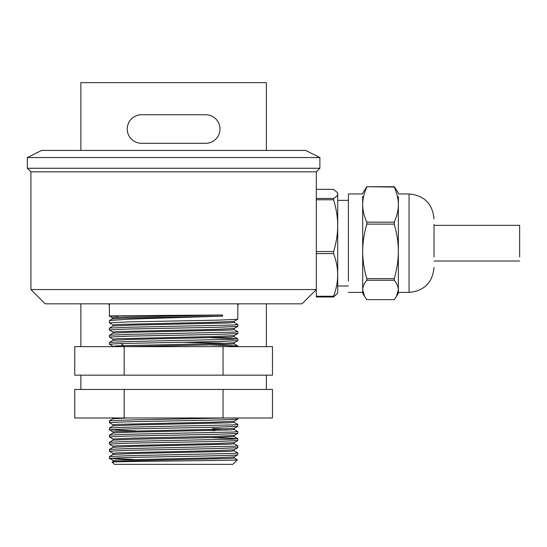 <?xml version="1.0" encoding="UTF-8"?>
<svg xmlns="http://www.w3.org/2000/svg" width="547" height="547" viewBox="0 0 547 547"><rect width="100%" height="100%" fill="white"/><g stroke="black" fill="none" stroke-linecap="round" stroke-linejoin="round"><path stroke-width="0.82" d="M316.31 196.804L316.31 171.826L30.919 171.826L27.35 168.264L319.879 168.264L316.31 171.826L30.919 171.826L30.919 289.554L316.31 289.554L302.04 303.824L45.189 303.824L30.919 289.554M118.289 316.262C92.142 315.961 125.926 315.667 173.611 315.359L222.54 314.99L222.54 316.145L129.365 319.14L109.482 320.542L109.4 322.792L128.217 321.903L218.301 320.132L237.795 319.257L237.829 303.824M109.4 303.824L109.4 316.036L112.409 317.773M234.15 322.443L237.829 324.583L232.926 325.027L128.928 327.236L109.427 328.111L109.4 329.93L128.217 329.034L218.294 327.27L237.795 326.395L237.829 324.583M234.15 329.574L237.829 331.714L232.926 332.159L128.914 334.374L109.427 335.249L109.4 337.061L128.217 336.173L218.301 334.408L237.795 333.533L237.829 331.714M211.074 337.772L237.795 338.812L232.926 339.297L128.921 341.506L109.427 342.381L109.4 344.2L120.743 343.516L218.321 341.54L237.795 340.665L237.829 338.846M211.087 344.911L237.795 345.95L227.661 346.634M227.648 417.976L128.914 419.987L109.427 420.862L109.4 422.681L128.217 421.792L218.294 420.021L237.795 419.146L237.829 417.976M234.157 422.325L237.829 424.465L232.926 424.91L128.914 427.125L109.427 428L109.4 429.812L128.217 428.923L218.301 427.159L237.795 426.284L237.829 424.465M234.15 429.463L237.829 431.604L232.926 432.048L128.928 434.256L109.427 435.132L109.4 436.95L128.217 436.055L218.294 434.291L237.795 433.415L237.829 431.604M211.074 430.523L215.033 430.612L212.687 428.513L226.595 428.923M211.108 437.662L237.795 438.701L232.926 439.186L128.921 441.395L109.427 442.27L109.4 444.082L128.217 443.193L218.287 441.429L237.795 440.554L237.829 438.735M234.15 443.733L237.829 445.873L232.926 446.318L128.914 448.526L109.427 449.402L109.4 451.22L128.217 450.325L218.294 448.561L237.795 447.685L237.829 445.873M234.15 450.865L237.829 453.005L232.926 453.449L128.894 455.665L109.427 456.54L109.4 458.352L128.21 457.463L173.611 456.567C207.928 455.979 238.704 455.384 237.822 454.783L234.143 456.923L215.381 457.805L117.564 460.013L113.038 460.458L113.038 461.606M113.072 324.932L109.4 322.792M113.072 332.063L109.4 329.93M113.072 339.202L109.4 337.061M113.072 346.333L109.4 344.2M113.072 424.821L109.4 422.681M136.107 430.892L109.4 429.812M113.072 439.091L109.4 436.95M113.072 446.222L109.4 444.082M113.072 453.36L109.4 451.22M132.996 459.364L109.4 458.352M234.157 458.003L237.33 459.856C237.795 460.232 207.026 460.608 173.611 460.984C140.135 461.36 110.897 461.743 112.156 462.119L113.072 461.572L131.82 460.69L229.672 458.482L234.191 458.037L234.178 456.889M112.156 462.119L114.391 464.355L232.831 464.355L237.33 459.856M237.795 319.257L234.15 321.363L215.388 322.245L117.557 324.453L113.044 324.897L113.044 326.046M237.795 326.395L234.15 328.501L215.368 329.383L117.543 331.591L113.038 332.029L113.038 333.178M237.795 333.533L234.157 335.632L215.395 336.514L117.557 338.723L113.038 339.167L113.038 340.316M237.795 340.665L234.157 342.771L221.521 343.482L123.738 345.615L115.773 345.957L113.038 346.634M222.54 314.99L123.314 317.048L112.374 317.739L112.374 318.887M109.482 320.542L112.409 318.853L124.183 318.176L222.54 316.145M234.184 321.328L234.184 322.477L229.672 322.915L131.848 325.123L113.072 326.005L109.427 328.111M234.184 328.46L234.184 329.615L229.658 330.053L131.82 332.261L113.072 333.144L109.427 335.249M234.184 335.598L234.184 336.747L229.665 337.191L131.827 339.393L113.072 340.275L109.427 342.381M182.274 342.258L226.595 343.304M234.184 342.73L234.184 343.878L223.429 344.569L128.066 346.634M237.795 419.146L234.157 421.252L215.381 422.134L117.55 424.342L113.038 424.78L113.038 425.928M128.06 417.976L113.072 418.763L109.427 420.862M234.184 421.217L234.184 422.366L229.658 422.804L131.82 425.012L113.072 425.894L109.427 428M237.795 426.284L234.15 428.383L215.381 429.272L117.557 431.474L113.044 431.918L113.044 433.067M109.427 442.27L113.072 440.164L131.834 439.282L216.783 437.518L234.184 436.636L234.184 435.487L215.374 436.403L130.425 438.168L113.044 439.05L113.044 440.198M237.795 440.554L234.15 442.66L215.368 443.542L117.55 445.743L113.038 446.188L113.038 447.337M237.795 447.685L234.15 449.791L215.374 450.673L117.543 452.882L113.038 453.319L113.038 454.468M234.184 428.349L234.184 429.498L229.672 429.942L131.848 432.144L113.072 433.026L109.427 435.132M234.184 442.619L234.184 443.767L229.658 444.212L131.82 446.414L113.072 447.302L109.427 449.402M234.184 449.75L234.184 450.906L229.658 451.343L131.813 453.552L113.072 454.434L109.427 456.54M27.35 157.557L41.62 150.425L305.609 150.425L319.879 157.557L27.35 157.557L27.35 168.264M316.31 251.531L333.595 251.531C336.316 242.629 337.684 234 337.711 225.651L337.711 193.912L337.314 192.544L333.595 189.371L316.31 189.371L316.31 296.98L333.595 296.98L333.595 296.255C336.316 288.912 337.684 281.801 337.711 274.915C337.684 268.03 336.316 260.919 333.595 253.582L316.31 253.582M337.711 292.44L337.711 225.651C337.684 217.303 336.316 208.674 333.595 199.778L333.595 198.452C336.316 196.893 337.684 195.375 337.711 193.912L337.711 193.235L337.711 193.912M362.682 193.946L348.418 193.946L348.418 281.185M362.682 196.407L362.682 289.944C362.723 286.778 364.097 283.551 366.805 280.249L366.805 278.642L394.237 278.642C396.958 269.268 398.332 260.181 398.36 251.388L398.36 204.619C398.332 198.944 396.958 193.091 394.237 187.053L366.805 186.712L362.682 193.235M434.031 247.223L434.031 224.448L434.031 229.405L434.031 225.337L519.65 225.343L519.65 256.946M333.595 199.778L316.31 199.771M316.31 198.458L333.595 198.452M337.711 293.124L333.595 296.98M316.31 296.255L333.595 296.255M333.595 251.531L333.595 253.582M362.682 289.944L362.682 293.117L364.644 296.508L362.682 289.944M366.805 278.642C364.097 269.37 362.723 260.283 362.682 251.388C362.723 242.492 364.097 233.405 366.805 224.126L366.805 222.178C364.097 216.202 362.723 210.349 362.682 204.619C362.723 198.889 364.097 193.036 366.805 187.053M396.513 296.317L398.36 293.124L398.36 289.944L396.404 296.515L394.237 299.64L366.805 299.64L364.644 296.508M394.237 278.642L394.237 280.249C396.958 283.585 398.332 286.813 398.36 289.944L398.36 251.388C398.332 242.588 396.958 233.501 394.237 224.126L366.805 224.126M394.237 280.249L366.805 280.249M366.805 222.178L394.237 222.178C396.958 216.14 398.332 210.28 398.36 204.619L398.36 196.407M366.805 186.712L394.237 186.712L396.513 190.035M394.237 224.126L394.237 222.178M398.36 251.388L398.36 204.619M394.237 187.053L394.237 186.712M434.031 256.946L434.031 229.405M266.368 389.443L74.748 389.443L74.748 417.976L272.474 417.976L272.474 389.443L266.368 389.443L266.368 375.174L272.474 375.174L272.474 346.634L223.046 346.634L223.046 375.174M124.183 375.174L124.183 346.634L74.748 346.634L74.748 375.174L266.368 375.174M223.046 346.634L124.183 346.634M109.4 305.582A14.27 14.27 0 0 1 108.723 303.824M238.499 303.824A14.27 14.27 0 0 1 237.829 305.582M141.509 114.754L205.72 114.754A14.27 14.27 0 0 1 219.99 129.024A14.27 14.27 0 0 1 205.72 143.293L141.509 143.293A14.27 14.27 0 0 1 127.239 129.024A14.27 14.27 0 0 1 141.509 114.754M266.368 346.634L266.368 303.824M266.368 150.425L266.368 82.645L80.86 82.645L80.86 150.425M80.86 389.443L80.86 375.174M80.86 346.634L80.86 303.824M124.183 417.976L124.183 389.443M223.046 389.443L223.046 417.976M120.743 343.516L123.738 345.615L123.738 346.764M398.36 292.406L409.06 292.406L409.06 193.946C424.226 195.429 432.554 203.751 434.031 218.916M237.829 345.984L237.829 346.634M237.829 453.005L237.829 454.783M237.795 338.812L234.157 336.713M237.795 345.95L234.157 343.844M113.038 418.797L113.038 417.648M237.795 433.415L234.15 435.521M109.427 429.846L113.072 431.952M234.15 436.595L237.795 438.701M109.427 458.386L113.072 460.492M319.879 157.557L319.879 168.264M337.711 200.366L348.418 200.366M398.36 193.946L409.06 193.946M337.711 193.235L337.314 192.544M337.711 285.985L348.418 285.985M348.418 292.406L362.682 292.406M398.36 193.235L396.404 189.843M409.06 292.406C424.226 290.929 432.554 282.601 434.031 267.435M434.031 261.015L519.65 261.015"/></g></svg>
